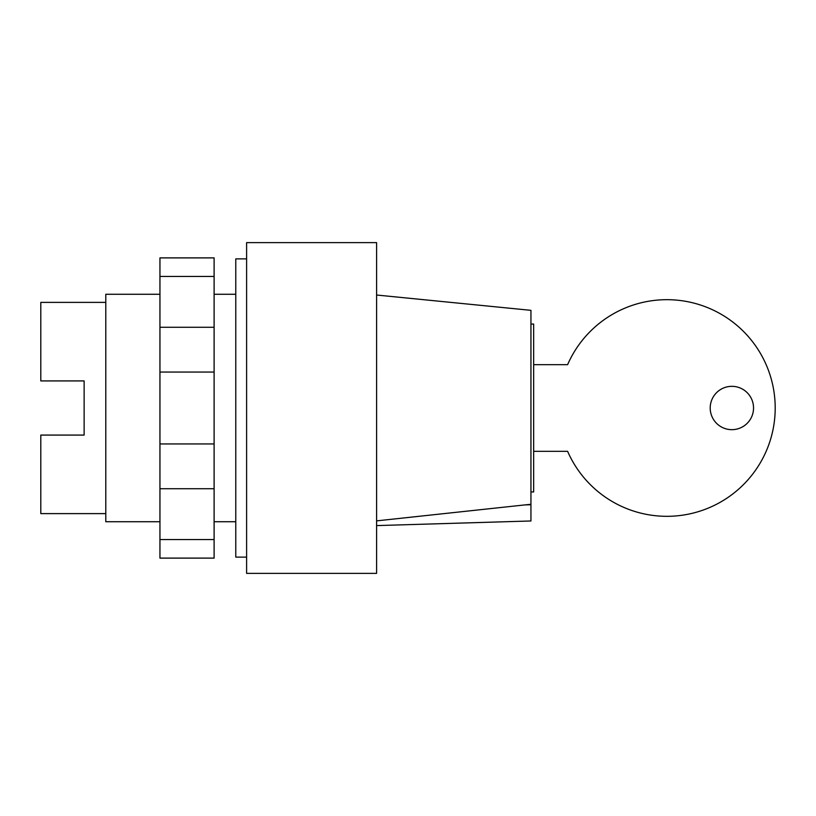 <?xml version="1.0" encoding="UTF-8"?>
<svg xmlns="http://www.w3.org/2000/svg" width="816" height="816" viewBox="0 0 816 816"><rect width="100%" height="100%" fill="white"/><g stroke="black" fill="none" stroke-linecap="round" stroke-linejoin="round"><path stroke-width="1.22" d="M235.773 521.73L214.108 521.73M159.946 521.73L105.794 521.73L105.794 294.27L159.946 294.27M235.773 294.27L214.108 294.27M105.794 513.611L40.8 513.611L40.8 435.081L84.13 435.081L84.13 380.919L84.13 435.081M105.794 302.389L40.8 302.389L40.8 380.919L84.13 380.919M159.946 276.44L159.946 558.113L214.108 558.113L214.108 257.887L159.946 257.887L159.946 276.44L214.108 276.44M159.946 539.56L214.108 539.56M159.946 488.723L214.108 488.723M159.946 443.945L214.108 443.945M159.946 372.055L214.108 372.055M159.946 327.277L214.108 327.277M710.206 408A21.665 21.665 0 0 0 731.87 429.665A21.665 21.665 0 0 0 753.535 408A21.665 21.665 0 0 0 731.87 386.335A21.665 21.665 0 0 0 710.206 408M533.654 451.33L567.61 451.33A108.314 108.314 0 0 0 733.36 493.517A108.314 108.314 0 0 0 733.36 322.483A108.314 108.314 0 0 0 567.61 364.67L533.654 364.67M530.941 324.054L533.654 324.054L533.654 491.946L530.941 491.946M376.594 573.373L246.605 573.373L246.605 242.627L376.594 242.627L376.594 573.373M246.605 557.124L235.773 557.124L235.773 258.876L246.605 258.876M530.941 504.727L524.984 504.9L530.941 504.298L530.941 520.975L376.594 525.596M376.594 520.873L524.984 504.9M376.594 295.025L530.941 310.335L530.941 504.298"/></g></svg>

